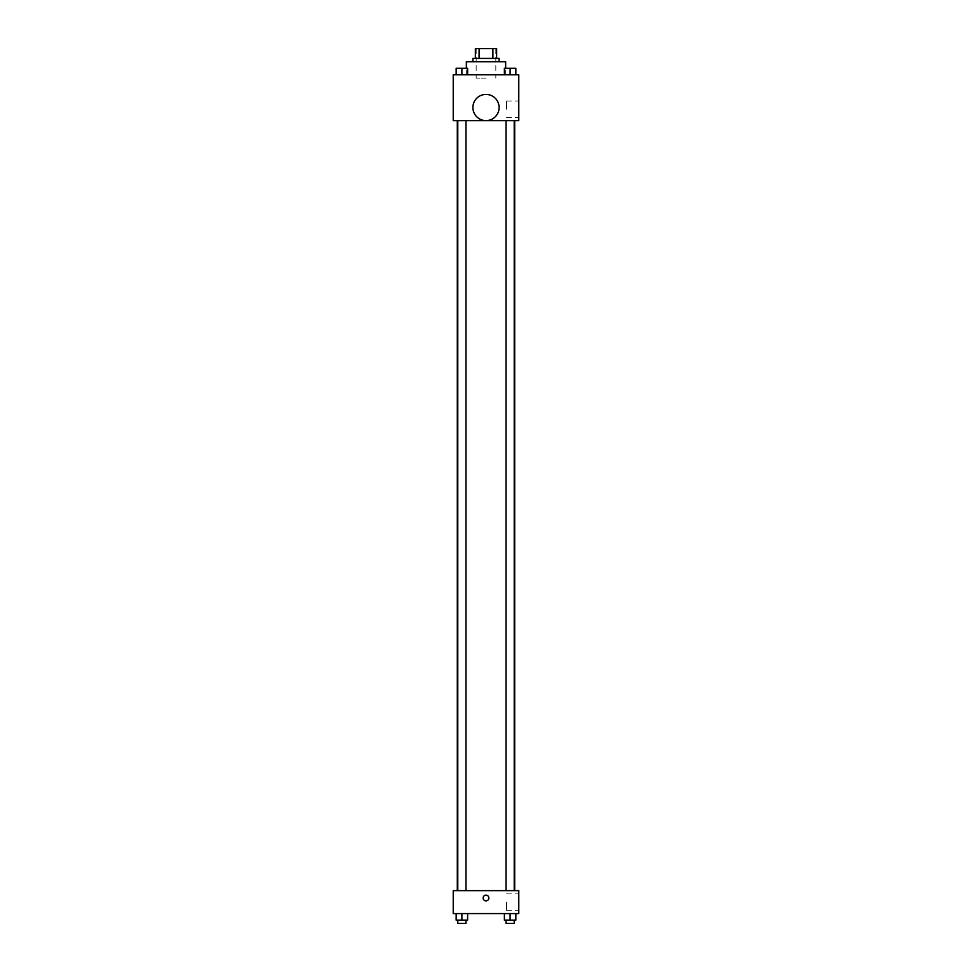 <?xml version="1.0" encoding="UTF-8"?>
<svg xmlns="http://www.w3.org/2000/svg" width="972" height="972" viewBox="0 0 972 972"><rect width="100%" height="100%" fill="white"/><g stroke="black" fill="none" stroke-linecap="round" stroke-linejoin="round"><path stroke-width="0.73" stroke-dasharray="4.86 3.65" d="M486 78.088L476.171 78.088L486 78.088M486 48.6L476.171 48.6L486 48.6M492.901 58.429L492.901 48.6L496.643 48.6L496.643 58.429L479.099 58.429L496.643 58.429M492.901 48.6L475.357 48.6M479.099 58.429L475.357 58.429L479.099 58.429L479.099 48.6M499.11 58.429L472.89 58.429M472.89 61.71L499.11 61.71L472.89 61.71M466.341 61.71L505.659 61.71M486 74.808L466.341 74.808L486 74.808M456.147 74.808L467.617 74.808L456.147 74.808L467.617 74.808L456.147 74.808L467.617 74.808L461.882 74.808L461.882 68.259L456.147 68.259L465.977 68.259L456.147 68.259L456.147 74.808L461.882 74.808L456.147 74.808L456.147 68.259L456.147 74.808L467.617 74.808L461.882 74.808L461.882 68.259L467.617 68.259L457.788 68.259L467.617 68.259L467.617 74.808L467.617 68.259M504.383 74.808L515.853 74.808L504.383 74.808L515.853 74.808L504.383 74.808L515.853 74.808L510.118 74.808L510.118 68.259L504.383 68.259L514.212 68.259L504.383 68.259L504.383 74.808L510.118 74.808L504.383 74.808L504.383 68.259L504.383 74.808L515.853 74.808L510.118 74.808L510.118 68.259L515.853 68.259L506.023 68.259L515.853 68.259L515.853 74.808L515.853 68.259M518.769 74.808L453.231 74.808L453.231 120.686L518.769 120.686L518.769 74.808M453.231 110.857L453.231 113.724L453.244 110.857M486 120.686L457.302 120.686L486 120.686M510.118 120.686L506.023 120.686L510.118 120.686M461.882 120.686L457.788 120.686L461.882 120.686M518.769 109.216L518.769 100.991L518.769 109.216M486 94.418A13.11 13.11 0 0 0 474.652 114.076A13.11 13.11 0 0 0 497.348 114.076A13.11 13.11 0 0 0 486 94.418A13.11 13.11 0 0 0 474.652 114.076A13.11 13.11 0 0 0 497.348 114.076A13.11 13.11 0 0 0 486 94.418M486 120.625A13.11 13.11 0 0 1 474.652 100.966A13.11 13.11 0 0 1 497.348 100.966A13.11 13.11 0 0 1 486 120.625M506.57 109.216L506.57 100.991L506.57 109.216M486 890.631L457.302 890.631L486 890.631M510.118 890.631L506.023 890.631L510.118 890.631M461.882 890.631L457.788 890.631L461.882 890.631M518.769 890.631L453.231 890.631L453.231 913.571L518.769 913.571L518.769 890.631M453.231 898.007L453.231 900.874L453.244 898.007M515.853 920.12L510.118 920.12L515.853 920.12L515.853 913.571L504.383 913.571L515.853 913.571L504.383 913.571L515.853 913.571L504.383 913.571L515.853 913.571L504.383 913.571L515.853 913.571L515.853 920.12L504.383 920.12L504.383 913.571L504.383 920.12L514.212 920.12L510.118 920.12L510.118 913.571L510.118 920.12L504.383 920.12L504.383 913.571M467.617 920.12L461.882 920.12L467.617 920.12L467.617 913.571L456.147 913.571L467.617 913.571L456.147 913.571L467.617 913.571L456.147 913.571L467.617 913.571L456.147 913.571L467.617 913.571L467.617 920.12L456.147 920.12L456.147 913.571L456.147 920.12L465.977 920.12L461.882 920.12L461.882 913.571L461.882 920.12L456.147 920.12L456.147 913.571M518.769 902.101L518.769 910.327L518.769 902.101M486 895.139A2.867 2.867 0 0 0 483.521 899.44A2.867 2.867 0 0 0 488.479 899.44A2.867 2.867 0 0 0 486 895.139A2.867 2.867 0 0 0 483.521 899.44A2.867 2.867 0 0 0 488.479 899.44A2.867 2.867 0 0 0 486 895.139M486 900.874A2.867 2.867 0 0 1 483.521 896.573A2.867 2.867 0 0 1 488.479 896.573A2.867 2.867 0 0 1 486 900.874M506.57 902.101L506.57 910.327L506.57 902.101M506.023 920.12L506.023 923.4L514.212 923.4L506.023 923.4L514.212 923.4L514.212 920.12L506.023 920.12L514.212 920.12M510.118 920.12L510.118 913.571M457.788 920.12L457.788 923.4L465.977 923.4L457.788 923.4L465.977 923.4L465.977 920.12L457.788 920.12L465.977 920.12M461.882 920.12L461.882 913.571M506.023 68.259L514.212 68.259M510.118 74.808L510.118 68.259M457.788 68.259L465.977 68.259M461.882 74.808L461.882 68.259M476.171 48.6L476.171 78.088M495.829 48.6L495.829 78.088M505.659 74.808L505.659 68.259M466.341 74.808L466.341 68.259M506.57 117.43L518.769 117.43M506.57 100.991L518.769 100.991M465.977 890.631L465.977 120.686M457.788 890.631L457.788 120.686M514.212 890.631L514.212 120.686M506.023 890.631L506.023 120.686M506.57 910.327L518.769 910.327M506.57 893.888L518.769 893.888"/><path stroke-width="1.46" d="M479.099 58.429L479.099 48.6L475.357 48.6L475.357 58.429L475.357 48.6M479.099 48.6L496.643 48.6L496.643 58.429M492.901 58.429L492.901 48.6M472.89 61.71L472.89 58.429L499.11 58.429L499.11 61.71M505.659 68.259L505.659 61.71L466.341 61.71L466.341 68.259M453.231 74.808L518.769 74.808L518.769 120.686L453.231 120.686L453.231 74.808M486 120.625A13.11 13.11 0 0 1 474.652 100.966A13.11 13.11 0 0 1 497.348 100.966A13.11 13.11 0 0 1 486 120.625M453.231 890.631L518.769 890.631L518.769 913.571L453.231 913.571L453.231 890.631M486 900.874A2.867 2.867 0 0 1 483.521 896.573A2.867 2.867 0 0 1 488.479 896.573A2.867 2.867 0 0 1 486 900.874M504.383 913.571L504.383 920.12L515.853 920.12L515.853 913.571L515.853 920.12M510.118 920.12L510.118 913.571M514.212 920.12L514.212 923.4L506.023 923.4L506.023 920.12M456.147 913.571L456.147 920.12L467.617 920.12L467.617 913.571L467.617 920.12M461.882 920.12L461.882 913.571M465.977 920.12L465.977 923.4L457.788 923.4L457.788 920.12M504.383 74.808L504.383 68.259L515.853 68.259L515.853 74.808L515.853 68.259M510.118 74.808L510.118 68.259M514.212 68.259L506.023 68.259M456.147 74.808L456.147 68.259L467.617 68.259L467.617 74.808L467.617 68.259M461.882 74.808L461.882 68.259M465.977 68.259L457.788 68.259M514.698 890.631L514.698 120.686M457.302 890.631L457.302 120.686M506.023 120.686L506.023 890.631M514.212 120.686L514.212 890.631M465.977 890.631L465.977 120.686M457.788 890.631L457.788 120.686"/></g></svg>
